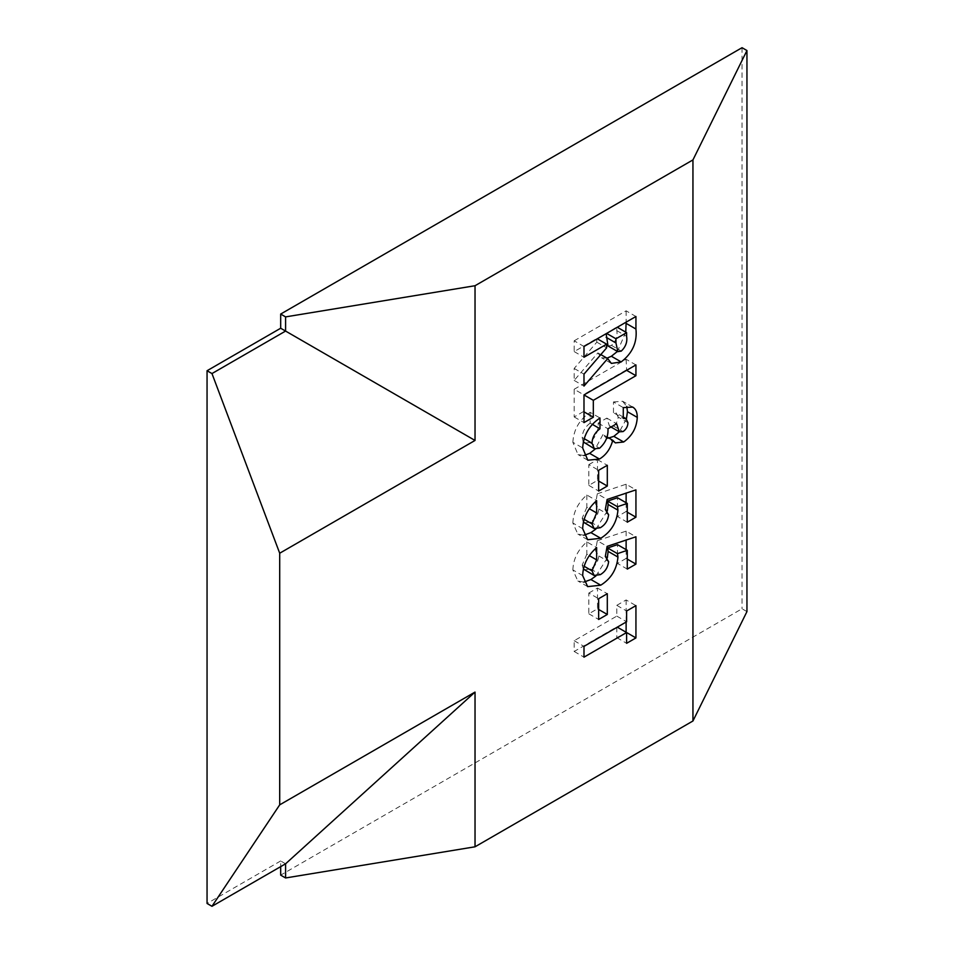 <?xml version="1.0" encoding="UTF-8"?>
<svg xmlns="http://www.w3.org/2000/svg" width="954" height="954" viewBox="0 0 954 954"><rect width="100%" height="100%" fill="white"/><g stroke="black" fill="none" stroke-linecap="round" stroke-linejoin="round"><path stroke-width="0.72" stroke-dasharray="4.77 3.58" d="M285.592 863.799L280.679 860.961L280.679 866.626M746.946 611.597L742.033 608.771L280.679 875.128M742.033 47.7L742.033 608.771M280.679 860.961L207.054 903.462M626.611 632.538L616.797 637.642L616.797 626.873L574.177 651.475L574.177 640.718L616.797 616.105L616.797 605.337L626.611 611.013M616.797 605.337L626.122 599.959L635.936 605.623M626.122 599.959L626.122 622.056M616.797 637.642L626.611 643.306M574.177 651.475L583.991 657.151M574.177 640.718L583.991 646.383M616.797 616.105L626.611 621.769M588.833 593.042L597.49 588.034L597.49 608.807L588.833 613.804L588.833 593.042L598.647 598.707M597.49 588.034L607.304 593.71M597.49 608.807L598.647 609.475M588.833 613.804L598.647 619.468M584.301 569.788L590.598 568.942C595.403 566.032 598.134 561.703 598.814 555.967L595.499 550.816L597.299 540.715L607.114 546.38M597.299 540.715L626.122 531.128L635.936 536.792M626.122 531.128L626.122 540.059M626.122 549.647L626.122 558.436L627.279 559.104M626.122 558.436L617.465 563.432L627.279 569.097M617.465 563.432L617.465 544.651M607.316 557.887L595.916 575.989M583.788 582.143L577.838 580.962L572.853 569.908L582.667 575.572M572.853 569.908C573.282 559.068 577.945 549.731 586.829 541.896L596.644 547.572M586.829 541.896L586.829 554.202L589.286 555.622M586.829 554.202L582.167 565.138L584.11 566.259M582.167 565.138L583.371 569.037M590.598 568.942L600.412 574.618M598.814 555.967L608.64 561.644M606.017 556.85L605.313 556.48M584.301 522.887L590.598 522.041C595.403 519.119 598.134 514.802 598.814 509.066L595.499 503.903L597.299 493.802L607.114 499.467M597.299 493.802L626.122 484.215L635.936 489.879M626.122 484.215L626.122 493.146M626.122 502.746L626.122 511.523L627.279 512.191M626.122 511.523L617.465 516.531L627.279 522.196M617.465 516.531L617.465 497.749M607.316 510.986L595.916 529.076M583.788 535.23L577.838 534.061L572.853 523.007L582.667 528.671M572.853 523.007C573.282 512.167 577.945 502.83 586.829 494.995L596.644 500.659M586.829 494.995L586.829 507.301L589.286 508.72M586.829 507.301L582.167 518.237L584.11 519.346M582.167 518.237L583.371 522.136M590.598 522.041L600.412 527.705M598.814 509.066L608.64 514.731M606.017 509.937L605.313 509.567M588.833 464.622L597.49 459.625L597.49 480.387L588.833 485.383L588.833 464.622L598.647 470.286M597.49 459.625L607.304 465.29M597.49 480.387L598.647 481.054M588.833 485.383L598.647 491.048M584.611 443.109L589.751 442.549C595.773 437.147 598.575 430.659 598.158 423.099L606.816 418.102L609.499 426.14L613.243 425.925C616.367 423.743 618.001 420.786 618.132 417.041L627.947 422.705M618.132 417.041L616.248 413.01L613.47 412.712L623.284 418.377M613.47 412.712L613.47 401.944L623.284 407.62M613.47 401.944L622.628 401.264L632.442 406.929M622.628 401.264L626.766 406.464M626.42 418.913L619.325 431.804M608.819 437.981L605.504 437.218L602.952 434.595L606.959 436.908M602.952 434.595L595.129 449.084M583.908 455.571L577.993 454.545L572.853 442.286L582.667 447.951M572.853 442.286C573.64 429.55 579.412 419.569 590.156 412.331L599.983 417.995M590.156 412.331L590.156 423.099L592.351 424.363M590.156 423.099C585.172 426.796 582.512 431.59 582.167 437.492L584.087 438.601M582.167 437.492L583.252 441.893M589.751 442.549L599.577 448.225M598.158 423.099L607.972 428.763M606.816 418.102L616.63 423.767M613.243 425.925L623.057 431.59M583.502 411.556L574.177 416.946L574.177 389.256L583.991 394.932L583.991 411.842M574.177 389.256L626.122 359.276L635.936 364.941M626.122 359.276L626.611 370.319M626.122 370.033L583.502 394.646M574.177 416.946L583.991 422.61M607.006 358.155L601.533 357.75L597.884 352.897L574.177 380.419L574.177 368.447L596.822 342.164L596.822 338.515L574.177 351.585L574.177 340.816L583.991 346.481M574.177 340.816L626.122 310.825L635.936 316.489M626.122 310.825L626.122 322.166M625.776 332.159L617.441 351.43M597.884 352.897L600.817 354.59M574.177 380.419L583.991 386.084M574.177 368.447L583.991 374.123M596.822 342.164L606.637 347.828M574.177 351.585L583.991 357.249M608.032 345.992L611.49 345.42C615.926 341.115 617.703 336.19 616.797 330.644L616.797 326.972L606.148 333.697M611.49 345.42L621.304 351.084M616.797 330.644L626.611 336.309M587.652 586.627L577.838 580.962M587.652 539.726L577.838 534.061M623.284 417.065L616.248 413.01M632.74 407.096L622.914 401.431M615.318 442.883L605.504 437.218M587.807 460.222L577.993 454.545M611.013 427.01L609.499 426.14M611.347 363.414L601.533 357.75"/><path stroke-width="1.43" d="M280.679 314.057L285.592 316.895L475.032 285.723L692.95 159.914L746.946 50.538L742.033 47.7L280.679 314.057L280.679 328.236L475.032 440.45L279.701 553.225L279.701 804.854L211.967 906.3L207.054 903.462L207.054 370.736L211.967 373.563L279.701 553.225M285.592 316.895L285.592 331.062L211.967 373.563M280.679 866.626L280.679 875.128L285.592 877.966L475.032 846.794L692.95 720.986L746.946 611.597L746.946 50.538M475.032 846.794L475.032 692.079L285.592 863.799L285.592 877.966M475.032 285.723L475.032 440.45M583.991 394.932L635.936 364.941L635.936 375.709L593.316 400.31L593.316 417.232L583.991 422.61L583.991 394.932L593.316 400.31M598.647 470.286L607.304 465.29L607.304 486.051L598.647 491.048L598.647 470.286M607.114 546.38L635.936 536.792L635.936 564.1L627.279 569.097L627.279 550.315L617.465 553.654L617.953 557.076C616.809 569.383 611.073 578.756 600.734 585.196L587.652 586.627L582.667 575.572C583.097 564.744 587.759 555.407 596.644 547.572L596.644 559.867L591.993 570.802L594.115 575.465L600.412 574.618C605.218 571.696 607.96 567.368 608.64 561.644L605.313 556.48L607.114 546.38M605.325 556.444L606.017 556.85L605.313 556.48M626.611 611.013L635.936 605.623L635.936 637.928L626.611 643.306L626.611 632.538L583.991 657.151L583.991 646.383L626.611 621.769L626.611 611.013M692.95 159.914L692.95 720.986M475.032 692.079L279.701 804.854M598.647 598.707L607.304 593.71L607.304 614.471L598.647 619.468L598.647 598.707M607.114 499.467L635.936 489.879L635.936 517.199L627.279 522.196L627.279 503.414L617.465 506.741L617.953 510.163C616.809 522.47 611.073 531.855 600.734 538.283L587.652 539.726L582.667 528.671C583.097 517.831 587.759 508.494 596.644 500.659L596.644 512.966L591.993 523.901L594.115 528.552L600.412 527.705C605.218 524.795 607.96 520.467 608.64 514.731L605.313 509.567L607.114 499.467M606.017 509.937L605.313 509.567L606.017 509.937M632.442 406.929C635.686 408.67 637.296 412.164 637.272 417.399C636.7 427.714 632.156 435.918 623.654 442.012L615.318 442.883L612.766 440.271C610.524 448.738 606.1 454.998 599.482 459.041L587.807 460.222L582.667 447.951C583.466 435.227 589.238 425.234 599.983 417.995L599.983 428.763C594.986 432.46 592.327 437.266 591.993 443.157L594.425 448.785L599.577 448.225C605.587 442.811 608.39 436.324 607.972 428.763L616.63 423.767L619.313 431.804L623.057 431.59C626.182 429.419 627.815 426.45 627.947 422.705L626.062 418.675L623.284 418.377L623.284 407.62L632.74 407.096M583.991 346.481L635.936 316.489L635.936 329.035C637.367 342.259 632.442 353.23 621.185 361.924L611.347 363.414L607.698 358.561L583.991 386.084L583.991 374.123L606.637 347.828L606.637 344.179L583.991 357.249L583.991 346.481M280.679 328.236L207.054 370.736M626.122 622.056L626.122 632.252M617.298 627.16L635.936 637.928M598.647 609.475L607.304 614.471M626.122 540.059L626.122 549.647M627.279 559.104L635.936 564.1M617.465 553.654L607.638 547.978L617.465 544.651L627.279 550.315M607.638 547.978L608.139 551.4L617.953 557.076M608.139 551.4L607.316 557.887M595.916 575.989L590.92 579.531L600.734 585.196M590.92 579.531L583.788 582.143M589.286 555.622L596.644 559.867M584.11 566.259L591.993 570.802M583.371 569.037L594.115 575.465M626.122 493.146L626.122 502.746M627.279 512.191L635.936 517.199M617.465 506.741L607.638 501.077L617.465 497.749L627.279 503.414M607.638 501.077L608.139 504.499L617.953 510.163M608.139 504.499L607.316 510.986M595.916 529.076L590.92 532.618L600.734 538.283M590.92 532.618L583.788 535.23M589.286 508.72L596.644 512.966M584.11 519.346L591.993 523.901M583.371 522.136L594.115 528.552M598.647 481.054L607.304 486.051M626.766 406.464L627.458 411.734L637.272 417.399M627.458 411.734L626.42 418.913M611.013 427.01L619.313 431.804L613.839 436.348L623.654 442.012M613.839 436.348L608.819 437.981M606.959 436.908L612.766 440.271M595.129 449.084L589.667 453.377L599.482 459.041M589.667 453.377L583.908 455.571M592.351 424.363L599.983 428.763M584.087 438.601L591.993 443.157M583.252 441.893L594.425 448.785M626.611 370.319L635.936 375.709M583.991 411.842L593.316 417.232M626.122 322.166L625.776 332.159M617.441 351.43L611.371 356.259L621.185 361.924M611.371 356.259L607.006 358.155M600.817 354.59L607.698 358.561M597.311 338.789L606.637 344.179M606.148 333.697L608.032 345.992L617.846 351.656L621.304 351.084C625.741 346.779 627.517 341.854 626.611 336.309L626.611 332.648L615.962 338.789L615.962 342.987L617.846 351.656M617.298 327.258L626.611 332.648M606.637 333.411L615.962 338.789M606.148 337.322L615.962 342.987M285.592 863.799L211.967 906.3M626.122 323.37L635.936 329.035M626.062 418.675L623.284 417.065"/></g></svg>
